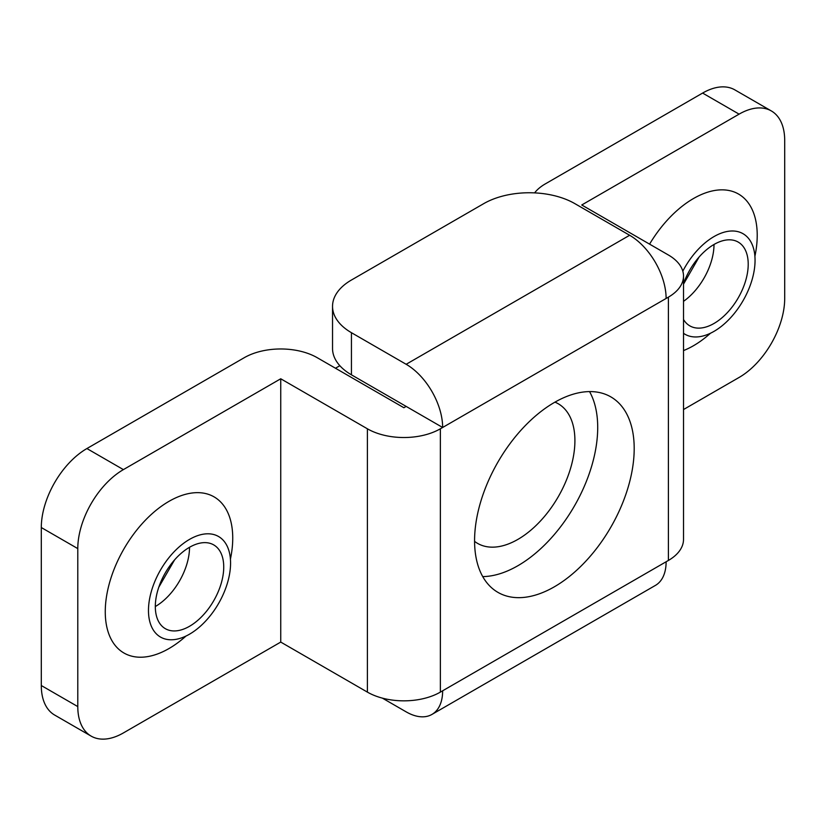 <?xml version="1.0" encoding="UTF-8"?>
<svg xmlns="http://www.w3.org/2000/svg" width="826" height="826" viewBox="0 0 826 826"><rect width="100%" height="100%" fill="white"/><g stroke="black" fill="none" stroke-linecap="round" stroke-linejoin="round"><path stroke-width="1.24" d="M683.515 333.312A58.047 33.515 120 0 0 687.118 335.315A58.047 33.515 120 0 0 714.005 331.371A58.047 33.515 120 0 0 751.35 282.1A58.047 33.515 120 0 0 745.021 235.028A58.047 33.515 120 0 0 714.005 236.577A58.047 33.515 120 0 0 682.813 271.186M189.526 634.182A58.047 33.515 120 0 0 226.861 584.911A58.047 33.515 120 0 0 220.542 537.829A58.047 33.515 120 0 0 189.526 539.388A58.047 33.515 120 0 0 151.065 592.418A58.047 33.515 120 0 0 162.639 638.126A58.047 33.515 120 0 0 189.526 634.182M189.526 626.284A48.373 27.929 120 0 0 221.131 583.652A48.373 27.929 120 0 0 213.707 544.892A48.373 27.929 120 0 0 189.526 547.287A48.373 27.929 120 0 0 157.921 589.919A48.373 27.929 120 0 0 165.334 628.679A48.373 27.929 120 0 0 189.526 626.284M683.515 319.476A48.373 27.929 120 0 0 689.824 325.867A48.373 27.929 120 0 0 714.005 323.472A48.373 27.929 120 0 0 745.61 280.85A48.373 27.929 120 0 0 738.196 242.08A48.373 27.929 120 0 0 714.005 244.475A48.373 27.929 120 0 0 683.515 283.69M589.547 391.596A112.873 65.171 -60 0 1 517.902 565.717A112.873 65.171 -60 0 1 482.735 576.6M554.38 586.79A112.873 65.171 120 0 0 628.121 487.319A112.873 65.171 120 0 0 610.817 396.872A112.873 65.171 120 0 0 554.38 402.469A112.873 65.171 120 0 0 480.649 501.929A112.873 65.171 120 0 0 497.944 592.376A112.873 65.171 120 0 0 554.38 586.79M683.515 409.541L739.094 377.451A64.5 37.242 120 0 0 784.7 298.465L784.7 140.472A64.5 37.242 120 0 0 771.339 110.942A64.5 37.242 120 0 0 739.094 114.143L702.606 93.07L545.263 183.919A51.594 29.788 0 0 0 534.598 192.881M123.394 469.612A64.5 37.242 120 0 0 77.789 548.609L41.3 527.535A64.5 37.242 -60 0 1 86.906 448.549L123.394 469.612L280.737 378.773L367.394 428.797A51.594 29.788 0 0 0 440.361 428.797L668.399 297.143A51.594 29.788 0 0 0 683.515 276.08A51.594 29.788 0 0 0 668.399 255.007L581.752 204.982L739.094 114.143M77.789 548.609L77.789 706.591A64.5 37.242 120 0 0 91.149 736.121A64.5 37.242 120 0 0 123.394 732.93L280.737 642.081L367.394 692.116A51.594 29.788 0 0 0 440.361 692.116L442.643 690.794A51.594 29.788 60 0 1 431.957 714.418A51.594 29.788 60 0 1 406.155 711.857L382.366 698.125M280.737 378.773L280.737 642.081M442.643 690.794L668.399 560.451A51.594 29.788 0 0 0 683.515 539.388L683.515 276.08M666.117 298.454A51.594 29.788 -120 0 0 629.639 235.265L574.906 203.661A64.5 37.242 0 0 0 483.695 203.661L351.432 280.024A64.5 37.242 0 0 0 332.537 306.353A64.5 37.242 0 0 0 351.432 332.692L351.432 374.818L406.155 406.413L403.883 407.734L317.225 357.699A51.594 29.788 0 0 0 244.248 357.699L86.906 448.549M702.606 93.07A64.5 37.242 -60 0 1 734.851 89.879L771.339 110.942M41.3 527.535L41.3 685.528L77.789 706.591M91.149 736.121L54.661 715.058A64.5 37.242 -60 0 1 41.3 685.528M406.155 406.413L442.643 427.476A51.594 29.788 -120 0 0 406.155 364.287L351.432 332.692M351.432 374.818A64.5 37.242 180 0 1 332.537 348.489L332.537 306.353M666.117 561.773A51.594 29.788 60 0 1 655.431 585.397L431.957 714.418M554.948 402.138A80.628 46.545 -60 0 1 558.211 403.738A80.628 46.545 -60 0 1 570.57 468.342A80.628 46.545 -60 0 1 517.902 539.388A80.628 46.545 -60 0 1 477.583 543.384A80.628 46.545 -60 0 1 474.568 541.36M339.847 365.701L335.47 368.231M649.577 244.145A90.137 52.038 -60 0 1 693.489 198.529A90.137 52.038 -60 0 1 754.902 256.328M710.505 333.219A90.137 52.038 -60 0 1 693.489 345.722A90.137 52.038 -60 0 1 683.515 350.575M186.026 636.03A90.137 52.038 -60 0 1 169 648.534A90.137 52.038 -60 0 1 105.263 611.736A90.137 52.038 -60 0 1 169 501.341A90.137 52.038 -60 0 1 230.423 559.13M714.005 244.475A48.373 27.929 -60 0 1 714.005 244.486A48.373 27.929 -60 0 1 683.515 301.345M189.526 547.287L189.526 547.287A48.373 27.929 -60 0 1 155.319 606.532M668.399 297.143L668.399 560.451M440.361 428.797L440.361 692.116M367.394 428.797L367.394 692.116M406.155 364.287L629.639 235.265M158.747 587.307L174.585 559.873M683.515 284.144L699.075 257.072"/></g></svg>

